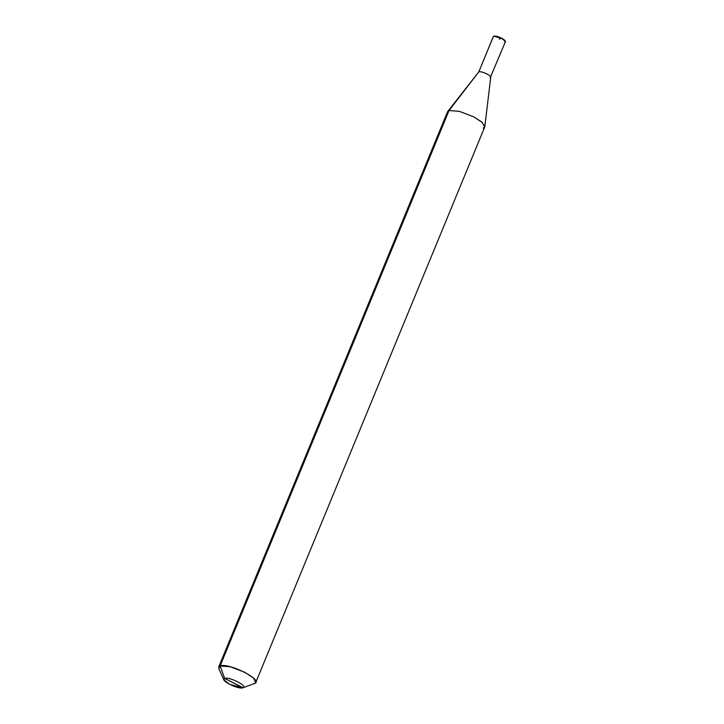 <?xml version="1.0" encoding="UTF-8"?>
<svg xmlns="http://www.w3.org/2000/svg" width="724" height="724" viewBox="0 0 724 724"><rect width="100%" height="100%" fill="white"/><g stroke="black" fill="none" stroke-linecap="round" stroke-linejoin="round"><path stroke-width="1.09" d="M493.406 36.336L478.808 71.866C481.722 70.635 493.759 76.825 490.211 77.73C493.759 76.825 481.722 70.635 478.808 71.866L493.044 37.313M505.207 41.078L501.669 38.227L493.786 36.2C496.583 35.024 508.139 40.96 504.737 41.829M493.786 36.2L501.669 38.426L505.298 41.241L504.863 42.191C508.411 41.286 496.374 35.096 493.46 36.318L478.808 71.866C481.722 70.635 493.759 76.825 490.211 77.73L505.352 41.811M243.065 687.737L224.657 678.415C229.327 676.451 248.576 686.352 242.911 687.8L224.657 678.415L220.114 665.953L218.648 667.103L447.586 111.659L478.808 71.866L449.052 110.51L218.811 668.804L223.96 679.927L224.657 678.415C218.983 679.863 238.241 689.764 242.911 687.8L229.77 684.424L223.96 679.927M483.27 128.112L484.836 126.573L481.813 122.048L473.677 116.835L459.378 111.342L449.052 110.51L220.114 665.953L230.44 666.786L244.748 672.279L253.255 677.827L255.798 682.415L484.736 126.972L482.193 122.383L473.677 116.835L459.378 111.342L449.052 110.51L478.808 71.866C481.722 70.635 493.759 76.825 490.211 77.73M255.798 682.415L254.332 683.556L242.911 687.8L254.332 683.556C264.966 680.85 228.875 662.279 220.114 665.953L224.657 678.415C229.327 676.451 248.576 686.352 242.911 687.8M499.316 39.042L501.506 38.345M484.836 126.573L490.736 77.224"/></g></svg>
